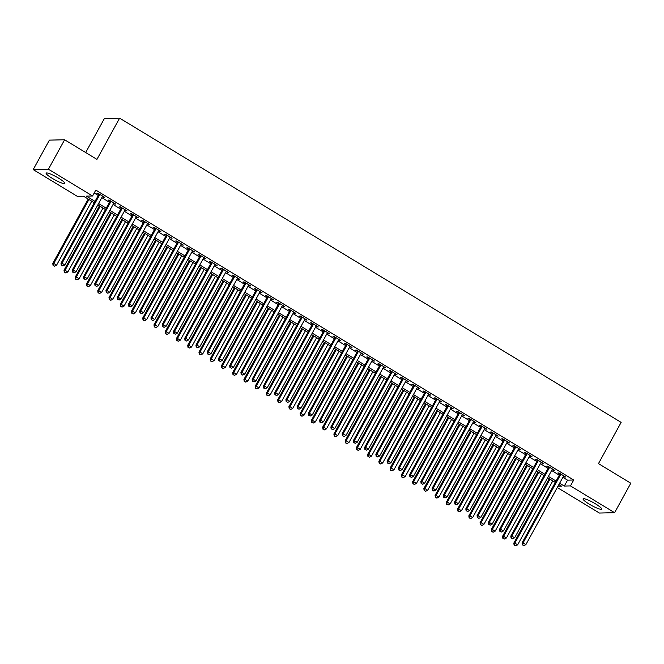<?xml version="1.0" encoding="UTF-8"?>
<svg xmlns="http://www.w3.org/2000/svg" width="664" height="664" viewBox="0 0 664 664"><rect width="100%" height="100%" fill="white"/><g stroke="black" fill="none" stroke-linecap="round" stroke-linejoin="round"><path stroke-width="1" d="M58.64 178.184A10.616 1.677 28.8 0 1 64.74 183.38A10.616 1.677 28.8 0 1 52.224 178.342A10.616 1.677 28.8 0 1 46.123 173.146A10.616 1.677 28.8 0 1 58.64 178.184M595.591 503.918A10.616 1.677 28.8 0 1 601.684 509.114A10.616 1.677 28.8 0 1 589.167 504.076A10.616 1.677 28.8 0 1 583.075 498.88A10.616 1.677 28.8 0 1 595.591 503.918M85.681 152.537L104.389 118.507L119.611 118.142L621.139 422.387L598.471 463.613L630.8 483.226L614.607 512.683L599.385 513.048L557.279 487.509M94.263 202.736L83.506 196.204L77.339 196.353L33.2 169.586L48.422 169.212L92.562 195.988L86.386 196.137L95.018 201.366M48.422 169.212L64.615 139.764L49.393 140.129L33.2 169.586M102.389 196.627L104.621 197.332L97.874 193.241L96.844 193.265L98.82 194.461M113.635 203.45L115.868 204.155L109.12 200.063L108.091 200.088L110.058 201.283M124.882 210.272L127.114 210.978L120.367 206.886L119.337 206.911L121.305 208.098M136.12 217.087L138.361 217.8L131.613 213.7L130.584 213.725L132.551 214.92M147.367 223.909L149.607 224.615L142.86 220.523L141.83 220.548L143.797 221.743M158.613 230.732L160.846 231.437L154.106 227.345L153.077 227.37L155.044 228.565M169.859 237.554L172.092 238.26L165.344 234.168L164.315 234.193L166.282 235.388M181.106 244.377L183.339 245.082L176.591 240.99L175.562 241.015L177.529 242.211M192.344 251.199L194.585 251.905L187.837 247.813L186.808 247.838L188.775 249.033M203.591 258.022L205.832 258.728L199.084 254.636L198.055 254.661L200.022 255.856M214.837 264.845L217.07 265.55L210.33 261.458L209.301 261.483L211.268 262.67M226.084 271.659L228.316 272.373L221.568 268.273L220.539 268.298L222.515 269.493M237.33 278.482L239.563 279.187L232.815 275.095L231.786 275.12L233.753 276.315M248.577 285.304L250.809 286.01L244.061 281.918L243.032 281.943L244.999 283.138M259.815 292.127L262.056 292.832L255.308 288.74L254.279 288.765L256.246 289.961M271.061 298.949L273.302 299.655L266.554 295.563L265.525 295.588L267.492 296.783M282.308 305.772L284.541 306.477L277.793 302.386L276.763 302.411L278.739 303.606M293.554 312.595L295.787 313.3L289.039 309.208L288.01 309.233L289.977 310.428M304.801 319.417L307.034 320.123L300.286 316.031L299.257 316.056L301.224 317.243M316.039 326.231L318.28 326.945L311.532 322.845L310.503 322.87L312.47 324.065M327.286 333.054L329.527 333.76L322.779 329.668L321.749 329.693L323.717 330.888M338.532 339.877L340.765 340.582L334.025 336.49L332.996 336.515L334.963 337.71M349.779 346.699L352.011 347.405L345.263 343.313L344.234 343.338L346.201 344.533M361.025 353.522L363.258 354.227L356.51 350.135L355.481 350.16L357.448 351.356M372.272 360.344L374.504 361.05L367.756 356.958L366.727 356.983L368.694 358.178M383.51 367.167L385.751 367.873L379.003 363.781L377.974 363.806L379.941 365.001M394.756 373.99L396.989 374.695L390.249 370.603L389.22 370.628L391.187 371.815M406.003 380.804L408.236 381.518L401.488 377.418L400.458 377.451L402.434 378.638M417.249 387.627L419.482 388.34L412.734 384.24L411.705 384.265L413.672 385.46M428.496 394.449L430.728 395.155L423.981 391.063L422.951 391.088L424.918 392.283M439.734 401.272L441.975 401.977L435.227 397.885L434.198 397.91L436.165 399.106M450.981 408.094L453.221 408.8L446.474 404.708L445.444 404.733L447.411 405.928M462.227 414.917L464.46 415.623L457.712 411.531L456.691 411.555L458.658 412.751M473.474 421.74L475.706 422.445L468.958 418.353L467.929 418.378L469.896 419.573M484.72 428.562L486.953 429.268L480.205 425.176L479.176 425.201L481.143 426.388M495.958 435.376L498.199 436.09L491.451 431.998L490.422 432.023L492.389 433.21M507.205 442.199L509.446 442.913L502.698 438.813L501.669 438.838L503.636 440.033M518.451 449.022L520.684 449.727L513.944 445.635L512.915 445.66L514.882 446.855M529.698 455.844L531.93 456.55L525.183 452.458L524.153 452.483L526.12 453.678M540.944 462.667L543.177 463.372L536.429 459.281L535.4 459.305L537.367 460.501M552.191 469.489L554.423 470.195L547.675 466.103L546.646 466.128L548.613 467.323M562.873 477.333L567.537 480.163L573.713 480.014L95.799 190.095L92.562 195.988M94.197 193.017L98.255 195.482M101.824 197.648L109.502 202.304M113.071 204.47L120.748 209.127M124.317 211.293L131.987 215.941M135.564 218.116L143.233 222.764M146.81 224.93L154.48 229.586M158.049 231.753L165.726 236.409M169.295 238.575L176.973 243.232M180.542 245.398L188.211 250.054M191.788 252.22L199.457 256.877M203.035 259.043L210.704 263.699M214.273 265.866L221.95 270.514M225.519 272.688L233.197 277.336M236.766 279.502L244.435 284.159M248.012 286.325L255.681 290.981M259.259 293.148L266.928 297.804M270.497 299.97L278.174 304.627M281.743 306.793L289.421 311.449M292.99 313.615L300.667 318.272M304.236 320.438L311.906 325.086M315.483 327.261L323.152 331.909M326.729 334.075L334.399 338.731M337.968 340.898L345.645 345.554M349.214 347.72L356.892 352.376M360.461 354.543L368.13 359.199M371.707 361.365L379.376 366.022M382.954 368.188L390.623 372.844M394.192 375.011L401.869 379.659M405.438 381.833L413.116 386.481M416.685 388.647L424.354 393.304M427.931 395.47L435.601 400.126M439.178 402.293L446.847 406.949M450.416 409.115L458.094 413.772M461.663 415.938L469.34 420.594M472.909 422.76L480.587 427.417M484.156 429.583L491.825 434.239M495.402 436.406L503.071 441.054M506.649 443.22L514.318 447.876M517.887 450.043L525.564 454.699M529.133 456.865L536.811 461.521M540.38 463.688L548.049 468.344M551.626 470.51L559.295 475.167M563.429 476.312L565.67 477.018L558.922 472.926L557.893 472.951L559.86 474.146M64.615 139.764L96.944 159.377L119.611 118.142M573.713 480.014L570.476 485.907L614.607 512.683M559.627 483.226L564.3 486.056L570.476 485.907M98.587 203.541L106.265 208.189M109.834 210.355L117.503 215.012M121.08 217.178L128.75 221.834M132.327 224L139.996 228.657M143.565 230.823L151.243 235.479M154.812 237.646L162.489 242.302M166.058 244.468L173.727 249.124M177.305 251.291L184.974 255.947M188.551 258.113L196.22 262.761M199.789 264.928L207.467 269.584M211.036 271.75L218.713 276.407M222.282 278.573L229.952 283.229M233.529 285.396L241.198 290.052M244.775 292.218L252.444 296.874M256.022 299.041L263.691 303.697M267.26 305.863L274.938 310.52M278.507 312.686L286.184 317.334M289.753 319.508L297.422 324.156M300.999 326.323L308.669 330.979M312.246 333.145L319.915 337.802M323.484 339.968L331.162 344.624M334.731 346.791L342.408 351.447M345.977 353.613L353.646 358.269M357.224 360.436L364.893 365.092M368.47 367.258L376.139 371.906M379.708 374.081L387.386 378.729M390.955 380.895L398.632 385.552M402.201 387.718L409.871 392.374M413.448 394.541L421.117 399.197M424.694 401.363L432.364 406.019M435.941 408.186L443.61 412.842M447.179 415.008L454.857 419.665M458.426 421.831L466.103 426.479M469.672 428.654L477.341 433.301M480.919 435.468L488.588 440.124M492.165 442.29L499.834 446.947M503.403 449.113L511.081 453.769M514.65 455.936L522.327 460.592M525.896 462.758L533.566 467.414M537.143 469.581L544.812 474.237M548.389 476.403L556.058 481.051M557.992 486.206L561.42 486.123L558.88 484.587M555.311 482.421L547.634 477.765M544.065 475.598L536.396 470.942M532.818 468.776L525.149 464.119M521.572 461.953L513.903 457.297M510.334 455.13L502.656 450.474M499.087 448.308L491.41 443.66M487.841 441.485L480.172 436.837M476.594 434.671L468.925 430.015M465.348 427.848L457.679 423.192M454.101 421.026L446.432 416.369M442.863 414.203L435.186 409.547M431.617 407.381L423.939 402.724M420.37 400.558L412.701 395.902M409.124 393.735L401.454 389.079M397.877 386.913L390.208 382.265M386.639 380.098L378.961 375.442M375.392 373.276L367.715 368.62M364.146 366.453L356.477 361.797M352.899 359.631L345.23 354.974M341.653 352.808L333.984 348.152M330.415 345.986L322.737 341.329M319.168 339.163L311.491 334.507M307.922 332.34L300.244 327.692M296.675 325.518L289.006 320.87M285.429 318.703L277.759 314.047M274.182 311.881L266.513 307.224M262.944 305.058L255.267 300.402M251.697 298.236L244.02 293.579M240.451 291.413L232.782 286.757M229.204 284.59L221.535 279.934M217.958 277.768L210.289 273.12M206.72 270.945L199.042 266.297M195.473 264.131L187.796 259.475M184.227 257.308L176.558 252.652M172.98 250.486L165.311 245.829M161.734 243.663L154.065 239.007M150.496 236.841L142.818 232.184M139.249 230.018L131.572 225.362M128.003 223.195L120.325 218.547M116.756 216.373L109.087 211.725M105.51 209.558L97.84 204.902M567.537 480.163L564.3 486.056M564.906 476.553L564.641 477.042M553.66 469.73L553.394 470.22M542.413 462.916L542.148 463.397M531.175 456.093L530.901 456.575M519.929 449.271L519.655 449.752M508.682 442.448L508.416 442.938M497.436 435.625L497.17 436.115M486.189 428.803L485.923 429.293M474.943 421.98L474.677 422.47M463.704 415.158L463.43 415.647M452.458 408.343L452.192 408.825M441.211 401.521L440.946 402.002M429.965 394.698L429.699 395.18M418.718 387.876L418.453 388.365M407.48 381.053L407.206 381.543M396.234 374.23L395.968 374.72M384.987 367.408L384.722 367.897M373.741 360.585L373.475 361.075M362.494 353.763L362.229 354.252M351.256 346.948L350.982 347.43M340.009 340.126L339.736 340.607M328.763 333.303L328.497 333.784M317.517 326.481L317.251 326.97M306.27 319.658L306.004 320.148M295.023 312.835L294.758 313.325M283.785 306.013L283.511 306.502M272.539 299.19L272.273 299.68M261.292 292.376L261.027 292.857M250.046 285.553L249.78 286.035M238.799 278.731L238.534 279.212M227.561 271.908L227.287 272.398M216.315 265.085L216.049 265.575M205.068 258.263L204.802 258.752M193.822 251.44L193.556 251.93M182.575 244.618L182.309 245.107M171.329 237.803L171.063 238.285M160.09 230.981L159.816 231.462M148.844 224.158L148.578 224.639M137.597 217.335L137.332 217.825M126.351 210.513L126.085 211.003M115.104 203.69L114.839 204.18M103.866 196.868L103.592 197.357M560.125 473.656L522.037 542.944L523.066 542.92L560.889 474.121M522.759 544.97L523.879 545.65L522.759 544.97L523.066 542.92L525.88 544.621L563.703 475.822M522.037 542.944L522.344 544.978M523.879 545.65L525.88 544.621M549.219 478.727L513.803 543.144L514.832 543.119L517.646 544.82L552.797 480.894M549.983 479.184L514.832 543.119L514.119 545.177L515.654 545.849L514.525 545.169M517.646 544.82L515.654 545.849M514.119 545.177L513.803 543.144M548.879 466.834L510.79 536.122L511.819 536.097L549.643 467.298M511.512 538.147L512.641 538.828L511.512 538.147L511.819 536.097L514.633 537.798L552.456 469M510.79 536.122L511.106 538.155M512.641 538.828L514.633 537.798M537.641 460.011L499.544 529.299L500.573 529.274L538.396 460.476M500.266 531.324L501.395 532.005L500.266 531.324L500.573 529.274L503.387 530.976L541.21 462.177M499.544 529.299L499.859 531.333M501.395 532.005L503.387 530.976M526.394 453.188L488.306 522.477L489.326 522.452L527.15 453.653M489.019 524.502L490.148 525.183L489.019 524.502L489.326 522.452L492.14 524.153L529.963 455.355M488.306 522.477L488.613 524.51M490.148 525.183L492.14 524.153M515.148 446.366L477.059 515.654L478.088 515.629L515.911 446.83M477.781 517.679L478.902 518.36L477.781 517.679L478.088 515.629L480.894 517.339L518.717 448.54M477.059 515.654L477.366 517.688M478.902 518.36L480.894 517.339M537.973 471.905L502.565 536.321L503.594 536.296L506.4 537.998L541.55 474.071M538.736 472.361L503.594 536.296L502.872 538.355L504.408 539.027L503.287 538.346M506.4 537.998L504.408 539.027M502.872 538.355L502.565 536.321M526.726 465.082L491.319 529.499L492.348 529.474L495.153 531.175L530.304 467.249M527.49 465.539L492.348 529.474L491.626 531.532L493.161 532.204L492.041 531.524M495.153 531.175L493.161 532.204M491.626 531.532L491.319 529.499M515.488 458.26L480.072 522.676L481.101 522.651L483.915 524.361L519.057 460.426M516.243 458.724L481.101 522.651L480.379 524.709L481.915 525.382L480.794 524.701M483.915 524.361L481.915 525.382M480.379 524.709L480.072 522.676M504.242 451.437L468.825 515.853L469.855 515.828L472.668 517.538L507.811 453.603M505.005 451.902L469.855 515.828L469.133 517.887L470.676 518.559L469.548 517.879M472.668 517.538L470.676 518.559M469.133 517.887L468.825 515.853M503.901 439.551L465.813 508.831L466.842 508.807L504.665 440.008M466.535 510.857L467.655 511.537L466.535 510.857L466.842 508.807L469.656 510.516L507.47 441.718M465.813 508.831L466.12 510.873M467.655 511.537L469.656 510.516M492.995 444.614L457.579 509.031L458.608 509.006L461.422 510.716L496.564 446.781M493.759 445.079L458.608 509.006L457.894 511.072L459.43 511.745L458.301 511.056M461.422 510.716L459.43 511.745M457.894 511.072L457.579 509.031M492.655 432.729L454.566 502.009L455.595 501.984L493.418 433.185M455.288 504.034L456.417 504.723L455.288 504.034L455.595 501.984L458.409 503.694L496.232 434.895M454.566 502.009L454.873 504.051M456.417 504.723L458.409 503.694M481.749 437.792L446.341 502.208L447.362 502.183L450.175 503.893L485.326 439.958M482.512 438.257L447.362 502.183L446.648 504.25L448.183 504.922L447.055 504.242M450.175 503.893L448.183 504.922M446.648 504.25L446.341 502.208M481.408 425.906L443.32 495.195L444.349 495.161L482.172 426.363M444.042 497.22L445.171 497.9L444.042 497.22L444.349 495.161L447.162 496.871L484.986 428.072M443.32 495.195L443.635 497.228M445.171 497.9L447.162 496.871M470.502 430.969L435.094 495.394L436.124 495.369L438.929 497.07L474.079 433.144M471.266 431.434L436.124 495.369L435.401 497.427L436.937 498.1L435.816 497.419M438.929 497.07L436.937 498.1M435.401 497.427L435.094 495.394M470.17 419.084L432.073 488.372L433.102 488.347L470.925 419.548M432.795 490.397L433.924 491.078L432.795 490.397L433.102 488.347L435.916 490.049L473.739 421.25M432.073 488.372L432.389 490.406M433.924 491.078L435.916 490.049M459.264 424.155L423.848 488.571L424.877 488.546L427.691 490.248L462.833 426.321M460.019 424.611L424.877 488.546L424.155 490.605L425.69 491.277L424.57 490.596M427.691 490.248L425.69 491.277M424.155 490.605L423.848 488.571M458.924 412.261L420.835 481.549L421.864 481.524L459.687 412.726M421.557 483.575L422.677 484.255L421.557 483.575L421.864 481.524L424.669 483.226L462.493 414.427M420.835 481.549L421.142 483.583M422.677 484.255L424.669 483.226M448.017 417.332L412.601 481.749L413.63 481.724L416.444 483.425L451.586 419.499M448.781 417.789L413.63 481.724L412.908 483.782L414.444 484.454L413.323 483.774M416.444 483.425L414.444 484.454M412.908 483.782L412.601 481.749M447.677 405.438L409.588 474.727L410.618 474.702L448.441 405.903M410.31 476.752L411.431 477.433L410.31 476.752L410.618 474.702L413.431 476.403L451.246 407.605M409.588 474.727L409.896 476.76M411.431 477.433L413.431 476.403M436.771 410.51L401.355 474.926L402.384 474.901L405.198 476.603L440.34 412.676M437.534 410.966L402.384 474.901L401.67 476.959L403.206 477.632L402.077 476.951M405.198 476.603L403.206 477.632M401.67 476.959L401.355 474.926M436.431 398.616L398.342 467.904L399.371 467.879L437.194 399.081M399.064 469.929L400.184 470.61L399.064 469.929L399.371 467.879L402.185 469.581L440.008 400.782M398.342 467.904L398.649 469.938M400.184 470.61L402.185 469.581M425.524 403.687L390.108 468.103L391.137 468.079L393.951 469.788L429.102 405.853M426.288 404.152L391.137 468.079L390.424 470.137L391.959 470.809L390.83 470.129M393.951 469.788L391.959 470.809M390.424 470.137L390.108 468.103M425.184 391.793L387.095 461.082L388.125 461.057L425.948 392.258M387.817 463.107L388.946 463.787L387.817 463.107L388.125 461.057L390.938 462.766L428.761 393.968M387.095 461.082L387.411 463.115M388.946 463.787L390.938 462.766M414.278 396.864L378.87 461.281L379.899 461.256L382.705 462.966L417.855 399.031M415.041 397.329L379.899 461.256L379.177 463.314L380.713 463.987L379.592 463.306M382.705 462.966L380.713 463.987M379.177 463.314L378.87 461.281M413.946 384.979L375.849 454.259L376.878 454.234L414.701 385.435M376.571 456.284L377.7 456.965L376.571 456.284L376.878 454.234L379.692 455.944L417.515 387.145M375.849 454.259L376.164 456.292M377.7 456.965L379.692 455.944M402.699 378.156L364.611 447.436L365.64 447.411L403.455 378.613M365.333 449.462L366.453 450.151L365.333 449.462L365.64 447.411L368.445 449.121L406.268 380.323M364.611 447.436L364.918 449.478M366.453 450.151L368.445 449.121M391.453 371.334L353.364 440.614L354.393 440.589L392.216 371.79M354.086 442.647L355.207 443.328L354.086 442.647L354.393 440.589L357.199 442.299L395.022 373.5M353.364 440.614L353.671 442.656M355.207 443.328L357.199 442.299M380.206 364.511L342.118 433.799L343.147 433.775L380.97 364.976M342.84 435.825L343.96 436.505L342.84 435.825L343.147 433.775L345.961 435.476L383.784 366.677M342.118 433.799L342.425 435.833M343.96 436.505L345.961 435.476M368.96 357.688L330.871 426.977L331.9 426.952L369.723 358.153M331.593 429.002L332.722 429.683L331.593 429.002L331.9 426.952L334.714 428.654L372.537 359.855M330.871 426.977L331.187 429.01M332.722 429.683L334.714 428.654M357.722 350.866L319.625 420.154L320.654 420.129L358.477 351.331M320.347 422.179L321.476 422.86L320.347 422.179L320.654 420.129L323.468 421.831L361.291 353.032M319.625 420.154L319.94 422.188M321.476 422.86L323.468 421.831M346.475 344.043L308.387 413.332L309.407 413.307L347.231 344.508M309.1 415.357L310.229 416.037L309.1 415.357L309.407 413.307L312.221 415.008L350.044 346.21M308.387 413.332L308.694 415.365M310.229 416.037L312.221 415.008M335.229 337.221L297.14 406.509L298.169 406.484L335.992 337.685M297.862 408.534L298.983 409.215L297.862 408.534L298.169 406.484L300.975 408.194L338.798 339.395M297.14 406.509L297.447 408.543M298.983 409.215L300.975 408.194M323.982 330.406L285.893 399.686L286.923 399.662L324.746 330.863M286.616 401.712L287.736 402.392L286.616 401.712L286.923 399.662L289.736 401.371L327.551 332.573M285.893 399.686L286.201 401.72M287.736 402.392L289.736 401.371M312.736 323.584L274.647 392.864L275.676 392.839L313.499 324.04M275.369 394.889L276.498 395.578L275.369 394.889L275.676 392.839L278.49 394.549L316.313 325.75M274.647 392.864L274.954 394.906M276.498 395.578L278.49 394.549M301.489 316.761L263.401 386.041L264.43 386.016L302.253 317.218M264.123 388.075L265.251 388.755L264.123 388.075L264.43 386.016L267.243 387.726L305.067 318.928M263.401 386.041L263.716 388.083M265.251 388.755L267.243 387.726M290.251 309.939L252.154 379.227L253.183 379.202L291.006 310.403M252.876 381.252L254.005 381.933L252.876 381.252L253.183 379.202L255.997 380.904L293.82 312.105M252.154 379.227L252.469 381.26M254.005 381.933L255.997 380.904M279.004 303.116L240.916 372.404L241.945 372.379L279.768 303.581M241.638 374.43L242.758 375.11L241.638 374.43L241.945 372.379L244.75 374.081L282.573 305.282M240.916 372.404L241.223 374.438M242.758 375.11L244.75 374.081M267.758 296.293L229.669 365.582L230.698 365.557L268.522 296.758M230.391 367.607L231.512 368.288L230.391 367.607L230.698 365.557L233.504 367.258L271.327 298.46M229.669 365.582L229.976 367.615M231.512 368.288L233.504 367.258M256.512 289.471L218.423 358.759L219.452 358.734L257.275 289.936M219.145 360.784L220.265 361.465L219.145 360.784L219.452 358.734L222.266 360.436L260.089 291.637M218.423 358.759L218.73 360.793M220.265 361.465L222.266 360.436M245.265 282.648L207.176 351.937L208.205 351.912L246.029 283.113M207.898 353.962L209.027 354.642L207.898 353.962L208.205 351.912L211.019 353.621L248.842 284.823M207.176 351.937L207.492 353.97M209.027 354.642L211.019 353.621M234.027 275.834L195.93 345.114L196.959 345.089L234.782 276.29M196.652 347.139L197.781 347.82L196.652 347.139L196.959 345.089L199.773 346.799L237.596 278M195.93 345.114L196.245 347.147M197.781 347.82L199.773 346.799M222.78 269.011L184.692 338.291L185.721 338.267L223.536 269.468M185.414 340.317L186.534 341.005L185.414 340.317L185.721 338.267L188.526 339.976L226.349 271.178M184.692 338.291L184.999 340.333M186.534 341.005L188.526 339.976M211.534 262.189L173.445 331.469L174.474 331.444L212.297 262.645M174.167 333.494L175.288 334.183L174.167 333.494L174.474 331.444L177.28 333.154L215.103 264.355M173.445 331.469L173.752 333.511M175.288 334.183L177.28 333.154M200.287 255.366L162.199 324.654L163.228 324.63L201.051 255.831M162.921 326.68L164.041 327.36L162.921 326.68L163.228 324.63L166.042 326.331L203.865 257.532M162.199 324.654L162.506 326.688M164.041 327.36L166.042 326.331M189.041 248.543L150.952 317.832L151.981 317.807L189.804 249.008M151.674 319.857L152.803 320.538L151.674 319.857L151.981 317.807L154.795 319.508L192.618 250.71M150.952 317.832L151.267 319.865M152.803 320.538L154.795 319.508M177.803 241.721L139.706 311.009L140.735 310.984L178.558 242.186M140.428 313.034L141.556 313.715L140.428 313.034L140.735 310.984L143.548 312.686L181.372 243.887M139.706 311.009L140.021 313.043M141.556 313.715L143.548 312.686M166.556 234.898L128.467 304.187L129.488 304.162L167.311 235.363M129.181 306.212L130.31 306.892L129.181 306.212L129.488 304.162L132.302 305.863L170.125 237.065M128.467 304.187L128.774 306.22M130.31 306.892L132.302 305.863M155.31 228.076L117.221 297.364L118.25 297.339L156.073 228.541M117.943 299.389L119.063 300.07L117.943 299.389L118.25 297.339L121.055 299.049L158.879 230.242M117.221 297.364L117.528 299.398M119.063 300.07L121.055 299.049M144.063 221.261L105.974 290.541L107.004 290.517L144.827 221.718M106.697 292.567L107.817 293.247L106.697 292.567L107.004 290.517L109.817 292.226L147.632 223.428M105.974 290.541L106.282 292.575M107.817 293.247L109.817 292.226M132.817 214.439L94.728 283.719L95.757 283.694L133.58 214.895M95.45 285.744L96.579 286.433L95.45 285.744L95.757 283.694L98.571 285.404L136.394 216.605M94.728 283.719L95.035 285.761M96.579 286.433L98.571 285.404M121.57 207.616L83.481 276.896L84.511 276.871L122.334 208.073M84.204 278.921L85.332 279.61L84.204 278.921L84.511 276.871L87.324 278.581L125.147 209.782M83.481 276.896L83.797 278.938M85.332 279.61L87.324 278.581M110.332 200.794L72.235 270.082L73.264 270.057L111.087 201.258M72.957 272.107L74.086 272.788L72.957 272.107L73.264 270.057L76.078 271.759L113.901 202.96M72.235 270.082L72.55 272.115M74.086 272.788L76.078 271.759M99.085 193.971L60.997 263.259L62.026 263.234L99.849 194.436M61.719 265.285L62.839 265.965L61.719 265.285L62.026 263.234L64.831 264.936L102.654 196.137M60.997 263.259L61.304 265.293M62.839 265.965L64.831 264.936M403.04 390.042L367.624 454.458L368.653 454.433L371.458 456.143L406.609 392.208M403.795 390.507L368.653 454.433L367.931 456.5L369.466 457.172L368.346 456.483M371.458 456.143L369.466 457.172M367.931 456.5L367.624 454.458M391.793 383.219L356.377 447.636L357.406 447.611L360.22 449.32L395.362 385.386M392.548 383.684L357.406 447.611L356.684 449.677L358.22 450.35L357.099 449.669M360.22 449.32L358.22 450.35M356.684 449.677L356.377 447.636M380.547 376.397L345.131 440.821L346.16 440.796L348.974 442.498L384.116 378.571M381.31 376.861L346.16 440.796L345.446 442.855L346.981 443.527L345.853 442.846M348.974 442.498L346.981 443.527M345.446 442.855L345.131 440.821M369.3 369.582L333.884 433.999L334.913 433.974L337.727 435.675L372.877 371.749M370.064 370.039L334.913 433.974L334.199 436.032L335.735 436.704L334.606 436.024M337.727 435.675L335.735 436.704M334.199 436.032L333.884 433.999M358.054 362.76L322.646 427.176L323.675 427.151L326.481 428.853L361.631 364.926M358.817 363.216L323.675 427.151L322.953 429.21L324.488 429.882L323.368 429.201M326.481 428.853L324.488 429.882M322.953 429.21L322.646 427.176M346.807 355.937L311.399 420.353L312.429 420.329L315.234 422.03L350.384 358.103M347.571 356.394L312.429 420.329L311.707 422.387L313.242 423.059L312.121 422.379M315.234 422.03L313.242 423.059M311.707 422.387L311.399 420.353M335.569 349.115L300.153 413.531L301.182 413.506L303.996 415.216L339.138 351.281M336.324 349.579L301.182 413.506L300.46 415.564L301.995 416.237L300.875 415.556M303.996 415.216L301.995 416.237M300.46 415.564L300.153 413.531M324.322 342.292L288.906 406.708L289.936 406.683L292.749 408.393L327.892 344.458M325.086 342.757L289.936 406.683L289.213 408.742L290.757 409.414L289.628 408.733M292.749 408.393L290.757 409.414M289.213 408.742L288.906 406.708M313.076 335.469L277.66 399.886L278.689 399.861L281.503 401.571L316.645 337.636M313.84 335.934L278.689 399.861L277.975 401.927L279.511 402.6L278.382 401.911M281.503 401.571L279.511 402.6M277.975 401.927L277.66 399.886M301.829 328.647L266.422 393.063L267.443 393.038L270.256 394.748L305.407 330.813M302.593 329.112L267.443 393.038L266.729 395.105L268.264 395.777L267.135 395.088M270.256 394.748L268.264 395.777M266.729 395.105L266.422 393.063M290.583 321.824L255.175 386.249L256.204 386.224L259.01 387.925L294.16 323.999M291.347 322.289L256.204 386.224L255.482 388.282L257.018 388.955L255.897 388.274M259.01 387.925L257.018 388.955M255.482 388.282L255.175 386.249M279.345 315.01L243.929 379.426L244.958 379.401L247.772 381.103L282.914 317.176M280.1 315.466L244.958 379.401L244.236 381.46L245.771 382.132L244.651 381.451M247.772 381.103L245.771 382.132M244.236 381.46L243.929 379.426M268.098 308.187L232.682 372.604L233.711 372.579L236.525 374.28L271.667 310.354M268.862 308.644L233.711 372.579L232.989 374.637L234.525 375.309L233.404 374.629M236.525 374.28L234.525 375.309M232.989 374.637L232.682 372.604M256.852 301.365L221.436 365.781L222.465 365.756L225.279 367.458L260.421 303.531M257.615 301.821L222.465 365.756L221.751 367.814L223.287 368.487L222.158 367.806M225.279 367.458L223.287 368.487M221.751 367.814L221.436 365.781M245.605 294.542L210.189 358.958L211.218 358.933L214.032 360.643L249.183 296.708M246.369 295.007L211.218 358.933L210.505 360.992L212.04 361.664L210.911 360.984M214.032 360.643L212.04 361.664M210.505 360.992L210.189 358.958M234.359 287.719L198.951 352.136L199.98 352.111L202.786 353.821L237.936 289.886M235.122 288.184L199.98 352.111L199.258 354.169L200.794 354.842L199.673 354.161M202.786 353.821L200.794 354.842M199.258 354.169L198.951 352.136M223.121 280.897L187.704 345.313L188.734 345.288L191.539 346.998L226.69 283.063M223.876 281.362L188.734 345.288L188.012 347.355L189.547 348.027L188.427 347.338M191.539 346.998L189.547 348.027M188.012 347.355L187.704 345.313M211.874 274.074L176.458 338.491L177.487 338.466L180.301 340.175L215.443 276.241M212.629 274.539L177.487 338.466L176.765 340.532L178.301 341.205L177.18 340.516M180.301 340.175L178.301 341.205M176.765 340.532L176.458 338.491M200.628 267.252L165.212 331.676L166.241 331.651L169.054 333.353L204.197 269.418M201.391 267.716L166.241 331.651L165.527 333.71L167.062 334.382L165.934 333.702M169.054 333.353L167.062 334.382M165.527 333.71L165.212 331.676M189.381 260.437L153.965 324.854L154.994 324.829L157.808 326.53L192.958 262.604M190.145 260.894L154.994 324.829L154.28 326.887L155.816 327.559L154.687 326.879M157.808 326.53L155.816 327.559M154.28 326.887L153.965 324.854M178.135 253.615L142.727 318.031L143.756 318.006L146.561 319.708L181.712 255.781M178.898 254.071L143.756 318.006L143.034 320.065L144.569 320.737L143.449 320.056M146.561 319.708L144.569 320.737M143.034 320.065L142.727 318.031M166.888 246.792L131.48 311.208L132.51 311.184L135.315 312.885L170.465 248.958M167.652 247.249L132.51 311.184L131.787 313.242L133.323 313.914L132.202 313.234M135.315 312.885L133.323 313.914M131.787 313.242L131.48 311.208M155.65 239.97L120.234 304.386L121.263 304.361L124.077 306.062L159.219 242.136M156.405 240.434L121.263 304.361L120.541 306.419L122.076 307.092L120.956 306.411M124.077 306.062L122.076 307.092M120.541 306.419L120.234 304.386M144.403 233.147L108.987 297.563L110.017 297.538L112.83 299.248L147.972 235.313M145.167 233.612L110.017 297.538L109.294 299.597L110.838 300.269L109.709 299.588M112.83 299.248L110.838 300.269M109.294 299.597L108.987 297.563M133.157 226.324L97.741 290.741L98.77 290.716L101.584 292.426L136.726 228.491M133.92 226.789L98.77 290.716L98.056 292.782L99.592 293.455L98.463 292.766M101.584 292.426L99.592 293.455M98.056 292.782L97.741 290.741M121.91 219.502L86.503 283.918L87.523 283.893L90.337 285.603L125.488 221.668M122.674 219.967L87.523 283.893L86.81 285.96L88.345 286.632L87.216 285.943M90.337 285.603L88.345 286.632M86.81 285.96L86.503 283.918M110.664 212.679L75.256 277.104L76.285 277.079L79.091 278.78L114.241 214.846M111.427 213.144L76.285 277.079L75.563 279.137L77.099 279.81L75.978 279.129M79.091 278.78L77.099 279.81M75.563 279.137L75.256 277.104M99.426 205.865L64.01 270.281L65.039 270.256L67.852 271.958L102.995 208.031M100.181 206.321L65.039 270.256L64.317 272.315L65.852 272.987L64.732 272.306M67.852 271.958L65.852 272.987M64.317 272.315L64.01 270.281M88.179 199.042L52.763 263.459L53.792 263.434L56.606 265.135L91.748 201.209M88.943 199.499L53.792 263.434L53.07 265.492L54.606 266.164L53.485 265.484M56.606 265.135L54.606 266.164M53.07 265.492L52.763 263.459"/></g></svg>
